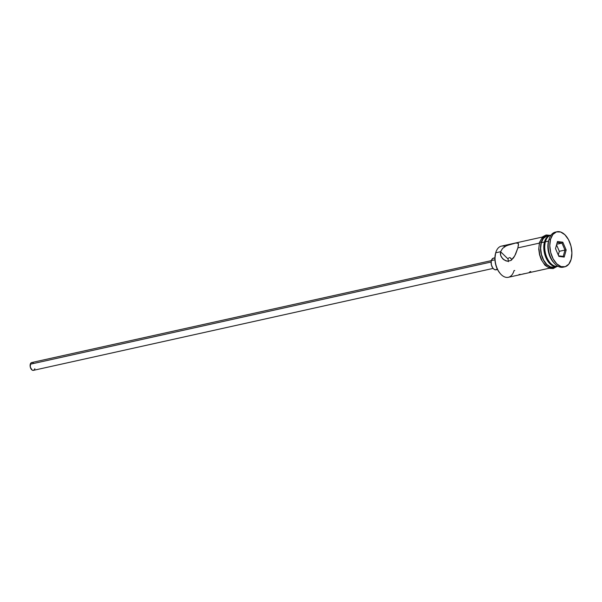 <?xml version="1.0" encoding="UTF-8"?>
<svg xmlns="http://www.w3.org/2000/svg" width="602" height="602" viewBox="0 0 602 602"><rect width="100%" height="100%" fill="white"/><g stroke="black" fill="none" stroke-linecap="round" stroke-linejoin="round"><path stroke-width="0.9" d="M507.042 245.503L515.779 243.02L517.743 242.937L518.488 243.9L517.878 247.889L515.703 253.931L513.649 257.709L510.94 260.463L507.456 261.23L503.994 259.853L501.413 257.092L500.653 255.391L500.586 251.719L508.028 258.965L508.464 258.145L508.028 258.965L500.586 251.719L495.709 252.802L495.544 253.389A15.17 8.955 77.5 0 0 500.074 273.361L500.488 273.827A15.968 9.429 -102.5 0 1 495.709 252.802A15.968 9.429 77.5 0 0 497.862 269.922A15.968 9.429 77.5 0 0 508.321 277.304L549.317 268.214M514.725 270.471L514.018 270.629A15.968 9.429 -102.5 0 1 500.488 273.827M511.482 259.492L511.595 260.064L511.482 259.492M510.744 258.13L511.301 258.973L509.984 257.686L510.744 258.13M509.57 257.633L509.164 257.701M491.367 260.621L31.695 362.554A3.988 2.355 77.5 0 0 30.273 364.225L491.134 262.02L30.273 364.225A3.988 2.355 77.5 0 0 30.807 368.499A3.988 2.355 77.5 0 0 33.419 370.35L493.098 268.417M494.904 257.791L493.505 258.1A5.99 3.537 77.5 0 0 491.375 260.606L494.934 259.816L491.375 260.606A5.99 3.537 77.5 0 0 492.18 267.025A5.99 3.537 77.5 0 0 496.101 269.794L497.5 269.478M518.029 243.065L518.495 244.879L517.878 247.889L539.279 243.14L517.878 247.889L514.74 255.903L510.94 260.463L507.456 261.23L505.65 260.756L502.55 258.604L500.653 255.391L500.352 253.562L500.586 251.719L502.587 248.4L506.049 245.977L510.195 244.367L515.779 243.02L518.239 243.268M563.931 266.964A17.962 10.61 -102.5 0 1 554.337 263.277A17.962 10.61 -102.5 0 1 548.971 239.626L548.542 241.086L545.397 241.786A15.968 9.429 77.5 0 0 547.534 258.883A15.968 9.429 77.5 0 0 557.979 266.287A15.968 9.429 -102.5 0 1 550.168 262.811A15.968 9.429 -102.5 0 1 545.397 241.786L545.141 242.659A14.772 8.721 77.5 0 0 549.551 262.111A14.772 8.721 77.5 0 0 549.859 262.449M545.254 242.267A14.772 8.721 77.5 0 0 545.194 242.463L545.397 241.786A15.968 9.429 -102.5 0 1 545.457 241.568A15.968 9.429 -102.5 0 1 551.063 235.119A15.968 9.429 77.5 0 0 545.397 241.786L548.542 241.086A15.968 9.429 77.5 0 0 553.313 262.118A15.968 9.429 77.5 0 0 553.817 262.66A15.968 9.429 -102.5 0 1 548.542 241.086L548.971 239.626A17.962 10.61 77.5 0 0 551.387 258.883A17.962 10.61 77.5 0 0 563.156 267.183L564.729 266.837A17.962 10.61 -102.5 0 1 552.96 258.529A17.962 10.61 -102.5 0 1 550.544 239.272L548.971 239.626L550.544 239.272L549.776 245.616L550.702 252.516L553.163 258.928L556.797 263.872L561.049 266.596L565.263 266.694L568.807 264.143L571.14 259.327A17.962 10.61 -102.5 0 1 564.729 266.837M557.542 266.362L555.706 266.626L551.868 265.347L548.302 261.87L545.532 256.723L543.997 250.688L543.93 244.69L544.456 241.996L541.311 242.689A15.968 9.429 77.5 0 0 543.456 259.808A15.968 9.429 77.5 0 0 553.923 267.19L557.061 266.49A15.968 9.429 -102.5 0 1 546.601 259.108A15.968 9.429 -102.5 0 1 544.456 241.996L546.526 237.715L547.993 236.3L550.627 235.232A15.968 9.429 -102.5 0 0 550.153 235.322L547.007 236.014A15.968 9.429 77.5 0 0 541.311 242.689L544.456 241.996A15.968 9.429 -102.5 0 1 550.153 235.322M557.527 266.37A15.968 9.429 -102.5 0 1 557.061 266.49M556.158 266.385A16.164 9.549 -102.5 0 1 544.298 261.539A16.164 9.549 -102.5 0 1 541.19 242.576A1.001 0.542 -164.5 0 0 540.175 242.17A1.001 0.542 -164.5 0 0 539.445 242.493A1.001 0.542 15.5 0 1 540.175 242.17A1.001 0.542 15.5 0 1 541.19 242.576A16.164 9.549 -102.5 0 1 548.467 235.691L544.772 236.819L542.078 240.198L541.19 242.576L540.506 248.287L541.341 254.495L543.553 260.26L546.827 264.714L550.649 267.168L552.591 267.521L555.383 266.867M539.091 245.661L539.625 242.93A1.001 0.542 15.5 0 1 539.445 242.493L538.745 249.19L539.535 254.714L541.183 259.477L544.938 265.196L549.844 268.387L553.185 268.575L556.948 266.52M500.111 273.406L497.756 269.982L495.679 264.564L494.897 258.74L495.604 253.164A15.17 8.955 77.5 0 0 495.544 253.389L495.709 252.802L500.586 251.719L502.587 248.4L506.049 245.977M571.14 259.327L571.9 252.99L570.982 246.09L568.514 239.679L564.879 234.735L560.628 232.003L556.414 231.913L552.869 234.464L550.544 239.272A17.962 10.61 -102.5 0 1 556.948 231.77A17.962 10.61 -102.5 0 1 568.717 240.07A17.962 10.61 -102.5 0 1 571.14 259.327M562.81 242.2L566.173 249.988L564.202 257.084L558.867 256.407L555.503 248.618L557.475 241.515L562.81 242.2L557.475 241.515L555.503 248.618L558.867 256.407L564.202 257.084L563.216 256.407L558.618 255.82L563.216 256.407L564.202 257.084L566.173 249.988L562.81 242.2L561.975 243.088L556.715 244.254L561.975 243.088L564.985 250.056L559.326 251.305L556.541 244.879L559.326 251.305L564.985 250.056L563.216 256.407L564.985 250.056L566.173 249.988L564.985 250.056L561.975 243.088L562.81 242.2M556.948 231.77L555.375 232.116A17.962 10.61 77.5 0 0 548.971 239.626A17.962 10.61 -102.5 0 1 549.039 239.385A17.962 10.61 -102.5 0 1 556.173 231.988M545.457 241.568L545.194 242.463A14.772 8.721 77.5 0 0 545.141 242.659L544.517 247.873L545.269 253.547L547.301 258.815L549.588 262.156M546.526 236.142L543.38 238.415L541.311 242.689L540.634 248.325L541.454 254.458L543.644 260.154L546.872 264.556L550.649 266.979L554.397 267.062M538.933 248.634L539.768 254.842L541.981 260.613M543.516 263.051L547.135 266.573M549.077 267.521L552.869 267.604M544.908 236.3L541.717 238.595M542.402 237.037L501.413 246.128A15.968 9.429 77.5 0 0 495.709 252.802A15.968 9.429 -102.5 0 1 495.777 252.584A15.968 9.429 -102.5 0 1 505.101 246.489A15.968 9.429 77.5 0 0 505.093 246.489M548.67 240.657A15.968 9.429 77.5 0 0 548.603 240.875A15.968 9.429 77.5 0 0 548.542 241.086M529.451 272.044L530.716 271.464M522.559 274.091L524.47 273.639M519.029 274.489L520.986 274.414M508.449 261.674L508.028 258.965L508.269 261.268M503.242 259.266L502.55 258.604M497.463 268.891L495.589 269.839L494.152 269.357L492.812 268.056L491.428 265.015L491.172 261.614L491.699 259.718L493.331 258.145L494.731 258.183M34.329 369.748L33.08 370.38L32.124 370.064L30.303 367.167L30.491 363.638L31.575 362.585L32.508 362.607M32.99 362.84L33.456 363.217M34.848 368.68L34.63 369.267M495.664 252.975A15.17 8.955 77.5 0 0 495.596 253.186L495.777 252.584M557.211 242.478L561.975 243.088L557.211 242.478M558.287 255.052L559.326 251.305L558.287 255.052M550.168 262.811L549.551 262.111M554.337 263.277L553.313 262.118M550.032 235.344L546.157 234.983L542.763 236.699L539.445 242.486M549.039 239.385L548.603 240.875"/></g></svg>
